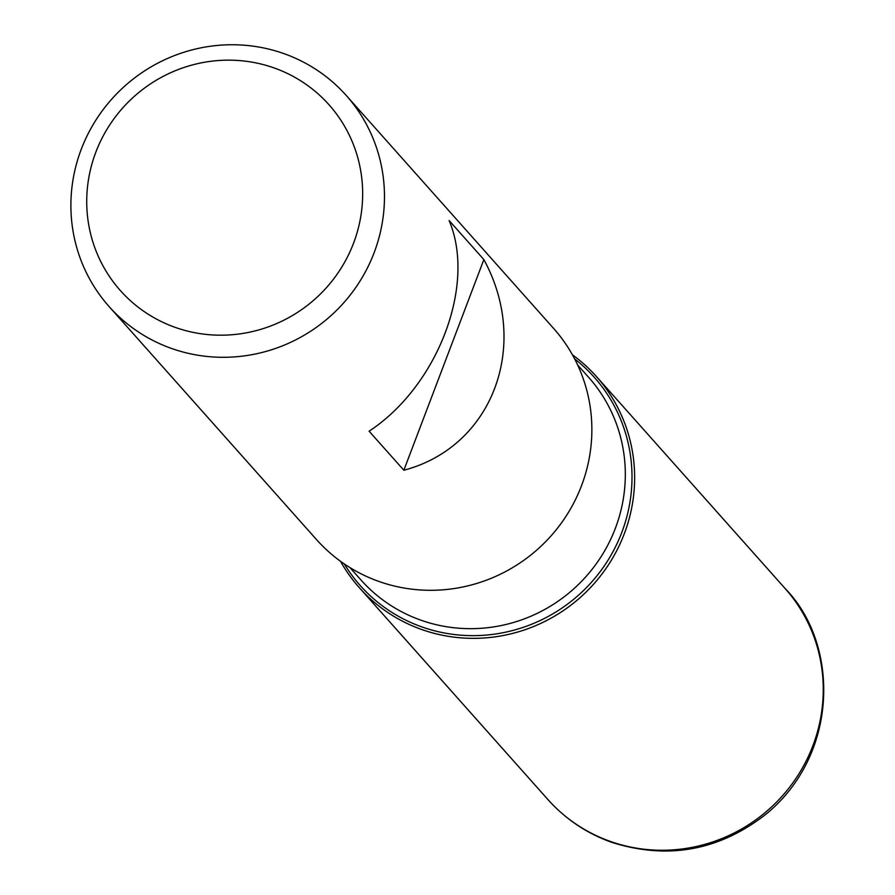 <?xml version="1.0" encoding="UTF-8"?>
<svg xmlns="http://www.w3.org/2000/svg" width="895" height="895" viewBox="0 0 895 895"><rect width="100%" height="100%" fill="white"/><g stroke="black" fill="none" stroke-linecap="round" stroke-linejoin="round"><path stroke-width="1.34" d="M109.1 306.571L316.506 539.573A158.751 154.298 -41.7 0 0 379.055 581.504A158.751 154.298 -41.7 0 0 563.458 520.084A158.751 154.298 -41.7 0 0 553.658 328.476L346.253 95.474A158.751 154.298 138.3 0 1 356.065 287.094A158.751 154.298 138.3 0 1 171.661 348.502A158.751 154.298 138.3 0 1 109.1 306.571A158.751 154.298 138.3 0 1 99.3 114.963A158.751 154.298 138.3 0 1 283.704 53.543A158.751 154.298 138.3 0 1 346.253 95.474M449.122 220.55C476.397 284.666 437.946 385.902 369.109 431.2L403.846 470.233C492.306 446.974 530.769 345.738 483.871 259.584L449.122 220.55M572.431 354.823A158.751 154.298 138.3 0 1 580.441 597.323A158.751 154.298 138.3 0 1 340.492 561.277A158.751 154.298 -41.7 0 0 359.275 587.623A158.751 154.298 -41.7 0 0 421.825 629.554A158.751 154.298 -41.7 0 0 606.228 568.135A158.751 154.298 -41.7 0 0 596.428 376.526A158.751 154.298 -41.7 0 0 572.431 354.823M274.004 67.897A139.698 135.783 -41.7 0 0 88.448 223.179A139.698 135.783 -41.7 0 0 311.65 301.962A139.698 135.783 -41.7 0 0 274.004 67.897M483.871 259.584L403.846 470.233M574.635 358.884A156.647 152.262 138.3 0 1 611.33 554.654A156.647 152.262 138.3 0 1 422.004 626.97A156.647 152.262 138.3 0 1 344.273 563.928M349.967 567.62L360.965 579.971A152.396 148.123 -41.7 0 0 421.019 620.224A152.396 148.123 -41.7 0 0 598.05 561.266A152.396 148.123 -41.7 0 0 588.63 377.321L577.633 364.97M785.049 588.429C839.555 643.852 839.174 753.825 766.456 813.823C719.614 850.586 668.039 860.095 611.721 842.34C586.807 833.435 565.528 819.171 547.897 799.526A158.751 154.298 -41.7 0 0 610.446 841.457A158.751 154.298 -41.7 0 0 794.849 780.037A158.751 154.298 -41.7 0 0 785.049 588.429L596.428 376.526M547.897 799.526L359.275 587.623"/></g></svg>
